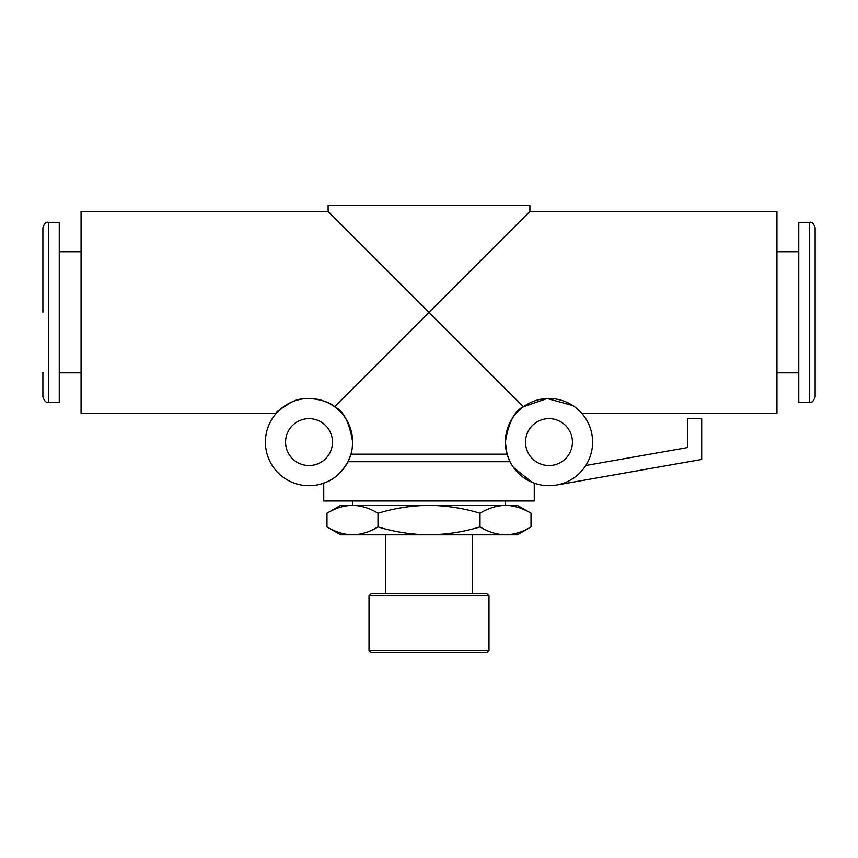 <?xml version="1.0" encoding="UTF-8"?>
<svg xmlns="http://www.w3.org/2000/svg" width="858" height="858" viewBox="0 0 858 858"><rect width="100%" height="100%" fill="white"/><g stroke="black" fill="none" stroke-linecap="round" stroke-linejoin="round"><path stroke-width="1.29" d="M815.1 312.301L815.1 396.825C813.62 401.083 811.797 402.906 809.652 402.273L809.652 222.319C811.797 221.686 813.62 223.509 815.1 227.767L815.1 372.286M48.348 402.273L59.256 402.273L59.256 222.319L48.348 222.319L48.348 402.273C46.203 402.906 44.38 401.083 42.9 396.825L42.9 372.286M332.475 442.084A23.445 23.445 0 0 0 309.03 418.64A23.445 23.445 0 0 0 285.575 442.084A23.445 23.445 0 0 0 309.03 465.54A23.445 23.445 0 0 0 332.475 442.084M572.425 442.084A23.445 23.445 0 0 0 548.97 418.64A23.445 23.445 0 0 0 525.525 442.084A23.445 23.445 0 0 0 548.97 465.54A23.445 23.445 0 0 0 572.425 442.084M507.057 454.161L510.017 461.722L347.983 461.722L350.943 454.161L507.057 454.161L505.351 442.084C508.579 422.468 514.607 410.682 523.423 406.724L328.11 211.411L328.11 205.416L529.89 205.416L529.89 211.411L334.577 406.724C328.593 400.429 305.502 394.712 292.052 401.898C280.566 408.783 275.332 412.548 276.351 413.181C275.332 412.548 280.577 408.773 292.085 401.887C305.448 394.723 328.625 400.429 334.577 406.724C343.414 410.703 349.442 422.49 352.649 442.084A43.629 43.629 0 0 0 309.03 398.466A43.629 43.629 0 0 0 265.401 442.084A43.629 43.629 0 0 0 309.03 485.714A43.629 43.629 0 0 0 352.649 442.084L352.209 448.262M347.983 461.722C335.918 482.368 322.833 482.496 323.745 483.151L323.745 500.986L534.255 500.986L534.255 483.151M505.351 442.084A43.629 43.629 0 0 0 548.97 485.714A43.629 43.629 0 0 0 592.599 442.084A43.629 43.629 0 0 0 548.97 398.466A43.629 43.629 0 0 0 505.351 442.084M513.642 467.685L532.432 482.464M809.652 222.319L798.744 222.319L798.744 402.273L809.652 402.273M371.192 593.693L486.808 593.693L488.985 595.87L369.015 595.87L371.192 593.693M488.985 650.407L486.808 652.584L371.192 652.584L369.015 650.407L488.985 650.407L488.985 595.87M472.629 593.693L472.629 534.791M385.371 593.693L385.371 534.791M369.015 650.407L369.015 595.87M326.984 526.909C335.296 531.949 343.801 534.588 352.488 534.791L429 534.791C446.482 534.566 463.492 531.928 480.008 526.909C488.309 531.949 496.814 534.588 505.512 534.791C514.189 534.588 522.683 531.96 531.016 526.909L517.342 534.791L429 534.791C411.722 534.598 394.723 531.971 377.992 526.909C369.669 531.96 361.164 534.588 352.488 534.791L340.658 534.791L326.984 526.909L326.984 513.234C335.317 508.183 343.811 505.555 352.488 505.351L340.658 505.351L326.984 513.234M517.342 505.351L531.016 513.234C522.704 508.193 514.199 505.555 505.512 505.351L429 505.351C446.482 505.576 463.492 508.215 480.008 513.234C488.331 508.183 496.836 505.555 505.512 505.351L517.342 505.351M505.351 505.351L505.351 500.986M352.649 505.351L352.649 500.986M529.89 211.411L776.93 211.411L776.93 413.181L581.649 413.181M523.423 406.724L547.2 398.498L572.876 405.598M574.399 406.638L578.453 409.931M328.11 211.411L81.07 211.411L81.07 413.181L276.351 413.181L284.255 406.177M42.9 312.301L42.9 227.767C44.38 223.509 46.203 221.686 48.348 222.319M352.488 505.351L429 505.351C411.722 505.544 394.723 508.172 377.992 513.234C369.691 508.193 361.186 505.555 352.488 505.351M377.992 526.909L377.992 513.234M480.008 526.909L480.008 513.234M531.016 526.909L531.016 513.234M556.928 484.984L701.672 459.459L701.672 418.672L687.494 418.672L687.494 447.565L585.789 465.497M59.256 372.833L81.07 372.833M776.93 372.833L798.744 372.833M776.93 251.769L798.744 251.769M59.256 251.769L81.07 251.769"/></g></svg>
